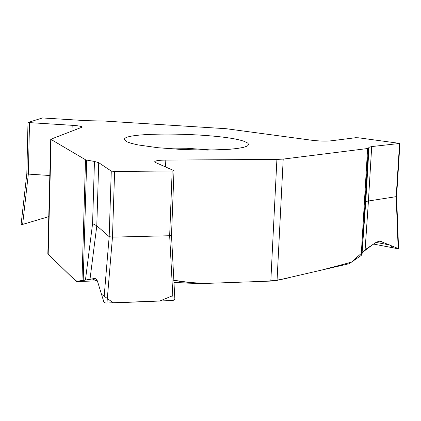 <?xml version="1.0" encoding="UTF-8"?>
<svg xmlns="http://www.w3.org/2000/svg" width="421" height="421" viewBox="0 0 421 421"><rect width="100%" height="100%" fill="white"/><g stroke="black" fill="none" stroke-linecap="round" stroke-linejoin="round"><path stroke-width="0.63" d="M83.195 280.254L85.447 280.049L92.578 223.646L94.457 161.438L86.726 160.101L83.195 280.254L76.322 281.449L47.831 253.942L50.741 139.267L82.206 127.105C81.785 126.332 78.443 125.732 72.18 125.316L27.997 122.522L42.416 117.948L86.542 120.685L104.045 121.032L226.182 128.71L311.729 140.24C319.144 141.124 325.591 141.319 331.069 140.825L355.656 137.72L358.666 137.814L399.95 143.429L371.701 146.566L368.417 200.996L396.187 196.654L399.555 143.55M173.857 280.26L195.112 283.244L203.448 283.501L270.814 281.086L276.907 159.417L165.811 160.08L165.553 166.905M361.965 254.5L365.765 201.517L369.022 147.297L368.322 148.434L361.965 254.5L361.207 255.447L349.135 263.72L277.055 280.375L270.814 281.086M368.322 148.434L283.212 159.085L276.907 159.417M50.741 139.267L85.516 159.764L86.726 160.101M94.457 161.438L98.724 162.674L111.276 171.073L114.612 171.473L172.168 170.979L174.01 170.679L171.5 235.297L169.658 235.734L172.168 170.979M114.612 171.473L112.475 237.134L169.658 235.734L173.078 300.494L105.729 303.036L104.424 302.452L103.734 301.573L97.377 280.891L95.688 278.286L85.447 280.049M92.578 223.646L96.788 225.761L109.171 236.649L111.276 171.073M174.01 170.679L155.565 162.532L154.681 161.759C155.165 160.738 158.875 160.18 165.811 160.08M106.934 303.162L112.475 237.134L109.176 236.655L103.734 301.573M126.763 141.756L131.368 143.377L138.267 144.961L157.875 147.718L182.446 149.544L207.742 150.102L229.35 149.302L237.597 148.439L243.696 147.318L247.443 145.992L248.737 144.524L247.748 143.066L244.701 141.588C223.693 132.983 122.821 131.094 124.406 139.53L126.763 141.756M399.95 143.429L396.587 196.46L396.193 196.654L398.161 248.506L379.879 241.117L376.379 242.154L365.107 249.748L362.223 253.268M365.765 201.517L368.417 200.996M369.022 147.297L371.701 146.566M29.517 122.79L28.333 174.099L49.82 175.504M22.692 223.867C17.745 225.993 26.628 223.246 31.849 221.678L48.778 216.631L22.629 224.419L28.333 174.099L26.823 173.747L27.997 122.522M174.857 299.284L173.078 300.494M171.994 279.912C197.491 285.228 223.556 282.602 248.911 281.886C267.103 281.712 281.044 280.154 290.732 277.218L322.076 269.972L351.677 262.104C358.639 255.305 366.749 248.737 376.016 242.401L389.662 244.948L393.493 247.901L373.553 244.059L397.598 248.695L398.571 248.753L398.161 248.506M22.629 224.419L21.05 224.777M47.831 253.884L71.723 277.065L77.043 281.475L92.21 278.97L97.409 280.991L101.472 294.205L113.349 302.899L159.791 301.031L172.82 295.616M76.633 281.565L97.362 280.844M173.978 282.517L195.112 283.244M361.207 255.447L367.601 148.645M283.212 159.085L277.055 280.375M51.094 139.677L48.173 254.61M81.99 280.402L85.516 159.764M98.724 162.674L96.788 225.761M212.189 150.055L186.324 148.25L160.396 147.971M72.023 131.099L72.18 125.316M96.804 225.777L89.973 279.481M95.599 278.265L95.262 278.276M368.449 200.991L365.107 249.748M381.368 241.48L379.421 241.107M173.989 282.707L199.301 283.491M174.852 299.12L171.494 235.265M398.566 248.543L396.587 196.428M21.066 224.625L26.828 173.726"/></g></svg>
